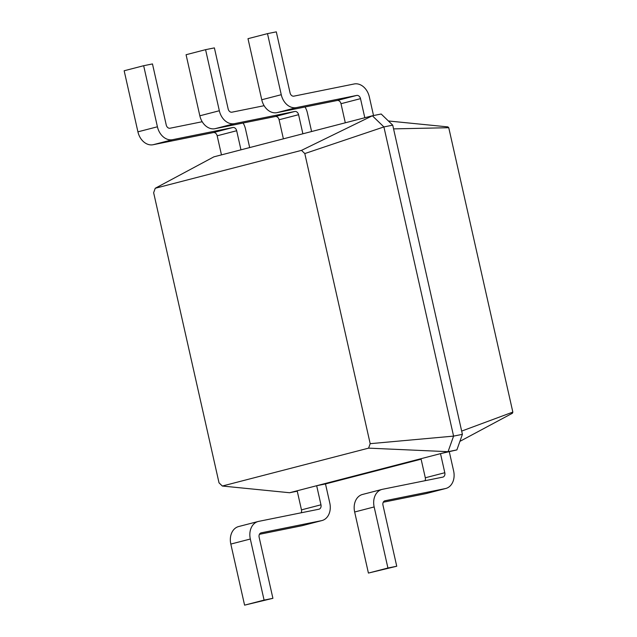 <?xml version="1.0" encoding="UTF-8"?>
<svg xmlns="http://www.w3.org/2000/svg" width="637" height="637" viewBox="0 0 637 637"><rect width="100%" height="100%" fill="white"/><g stroke="black" fill="none" stroke-linecap="round" stroke-linejoin="round"><path stroke-width="0.96" d="M301.5 150.372L155.229 188.265L153.644 192.724L219.024 482.838L222.337 486.031L368.608 448.137L370.185 443.678L304.805 153.565L301.5 150.372L372.366 115.783L345.302 122.798L341.002 103.712A3.918 2.994 75.5 0 0 337.204 100.487L276.952 112.653A15.654 11.984 -104.5 0 1 261.751 99.754L247.992 38.682L267.492 33.634L276.307 31.85L290.074 92.922A3.918 2.994 75.5 0 0 293.872 96.147L354.124 83.98A15.654 11.984 -104.5 0 1 369.325 96.88L373.529 115.552M364.81 117.741L360.502 98.655A3.918 2.994 75.5 0 0 356.704 95.431L296.452 107.597A15.654 11.984 -104.5 0 1 281.259 94.706L267.492 33.634M155.229 188.265L213.913 156.829L221.469 154.879L217.169 135.792A3.918 2.994 75.5 0 0 213.371 132.568L153.119 144.726A15.654 11.984 -104.5 0 1 137.918 131.835L124.159 70.763L143.659 65.715L152.474 63.931L166.241 125.003A3.918 2.994 75.5 0 0 170.039 128.228L202.208 121.731M345.302 122.798L221.469 154.879M372.366 115.783L381.181 114.007L392.726 125.155L383.904 126.93L372.366 115.783M304.805 153.565L383.904 126.93L453.584 436.114L462.398 434.338L392.726 125.155M240.969 149.822L236.669 130.736A3.918 2.994 75.5 0 0 232.871 127.511L172.619 139.678A15.654 11.984 -104.5 0 1 157.419 126.787L143.659 65.715M302.886 133.786L298.586 114.7A3.918 2.994 75.5 0 0 294.788 111.475L234.535 123.642A15.654 11.984 -104.5 0 1 219.335 110.742L205.576 49.67L214.39 47.886L228.157 108.967A3.918 2.994 75.5 0 0 231.956 112.184L264.132 105.694M283.385 138.834L279.086 119.748A3.918 2.994 75.5 0 0 275.288 116.523L215.035 128.69A15.654 11.984 -104.5 0 1 199.835 115.799L186.076 54.726L205.576 49.67M388.395 120.974L447.922 126.906L448.751 127.711L393.562 128.881M305.027 106.984A15.654 11.984 -104.5 0 1 307.408 112.916L311.597 131.525M370.185 443.678L453.584 436.114L448.058 451.689L456.88 449.905L462.398 434.338M222.337 486.031L289.612 492.735L448.058 451.689L368.608 448.137M243.111 123.021A15.654 11.984 -104.5 0 1 245.492 128.961L249.68 147.569M459.906 441.361L512.443 413.222L512.841 412.099L448.751 127.711M289.612 492.735L297.264 491.191M421.001 458.696L425.301 477.782L444.809 472.726L440.501 453.64L456.88 449.905M297.168 490.777L301.468 509.863A3.918 2.994 -104.5 0 1 301.19 512.793M325.491 483.945L316.669 485.72L320.968 504.807A3.918 2.994 -104.5 0 1 319.018 509.194A3.918 2.994 -104.5 0 1 318.89 509.218L258.638 521.385A15.654 11.984 75.5 0 0 258.152 521.496A15.654 11.984 75.5 0 0 250.325 539.021L264.084 600.102L272.907 598.318L259.14 537.246A3.918 2.994 -104.5 0 1 261.098 532.866A3.918 2.994 -104.5 0 1 261.218 532.835L321.47 520.668A15.654 11.984 75.5 0 0 321.956 520.556A15.654 11.984 75.5 0 0 329.791 503.031L325.491 483.945L421.113 459.173M461.666 431.09L512.841 412.099M258.152 521.496L238.652 526.544A15.654 11.984 75.5 0 0 230.825 544.078L244.584 605.15L272.907 598.318M259.426 534.316L301.97 525.724A15.654 11.984 75.5 0 0 302.456 525.613L321.956 520.556M444.809 472.726A3.918 2.994 -104.5 0 1 442.85 477.113A3.918 2.994 -104.5 0 1 442.723 477.137L382.471 489.304A15.654 11.984 75.5 0 0 381.993 489.415A15.654 11.984 75.5 0 0 374.158 506.941L387.925 568.021L396.74 566.237L382.972 505.165A3.918 2.994 -104.5 0 1 384.931 500.786A3.918 2.994 -104.5 0 1 385.059 500.754L445.311 488.587A15.654 11.984 75.5 0 0 445.796 488.475A15.654 11.984 75.5 0 0 453.624 470.95L449.324 451.864M425.301 477.782A3.918 2.994 -104.5 0 1 425.022 480.712M381.993 489.415L362.485 494.463A15.654 11.984 75.5 0 0 354.658 511.997L368.417 573.069L396.74 566.237M383.259 502.235L425.803 493.643A15.654 11.984 75.5 0 0 426.288 493.532L445.796 488.475M244.584 605.15L264.084 600.102M368.417 573.069L387.925 568.021M360.502 98.655L341.002 103.712M356.704 95.431L337.204 100.487M296.452 107.597L276.952 112.653M281.259 94.706L261.751 99.754M236.669 130.736L217.169 135.792M298.586 114.7L279.086 119.748M232.871 127.511L213.371 132.568M294.788 111.475L275.288 116.523M219.335 110.742L199.835 115.799M234.535 123.642L215.035 128.69M301.468 509.863L320.968 504.807M157.419 126.787L137.918 131.835M172.619 139.678L153.119 144.726M301.97 525.724L321.47 520.668M230.825 544.078L250.325 539.021M425.803 493.643L445.311 488.587M354.658 511.997L374.158 506.941"/></g></svg>
